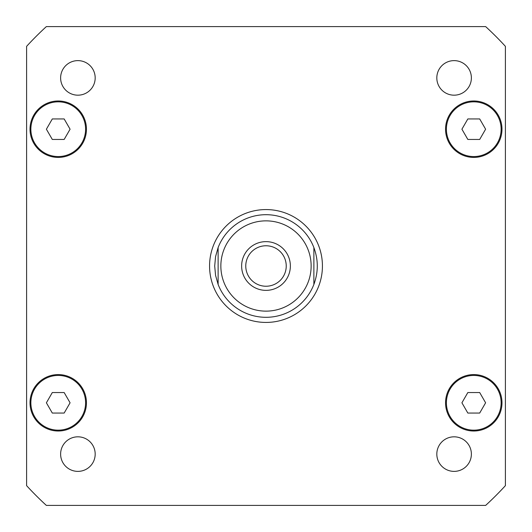 <?xml version="1.0" encoding="UTF-8"?>
<svg xmlns="http://www.w3.org/2000/svg" width="532" height="532" viewBox="0 0 532 532"><rect width="100%" height="100%" fill="white"/><g stroke="black" fill="none" stroke-linecap="round" stroke-linejoin="round"><path stroke-width="0.8" d="M245.764 266A20.236 20.236 0 0 0 266 286.236A20.236 20.236 0 0 0 286.236 266A20.236 20.236 0 0 0 266 245.764A20.236 20.236 0 0 0 245.764 266M290.366 266A24.366 24.366 0 0 1 253.817 287.1A24.366 24.366 0 0 1 253.817 244.9A24.366 24.366 0 0 1 290.366 266M313.88 247.58L313.88 284.421L313.88 247.58C318.415 259.862 318.415 272.138 313.88 284.421A51.298 51.298 0 0 1 218.12 284.421L218.12 247.58L218.12 284.421L215.56 275.363L214.702 266L215.56 256.637L218.12 247.58A51.298 51.298 0 0 1 313.88 247.58A51.298 51.298 0 0 0 218.12 247.58M218.12 284.421A51.298 51.298 0 0 0 313.88 284.421M209.568 266A56.432 56.432 0 0 1 294.216 217.129A56.432 56.432 0 0 1 294.216 314.871A56.432 56.432 0 0 1 209.568 266M471.379 454.102A17.283 17.283 0 0 1 445.457 469.064A17.283 17.283 0 0 1 445.457 439.133A17.283 17.283 0 0 1 471.379 454.102M95.181 454.102A17.283 17.283 0 0 1 69.26 469.064A17.283 17.283 0 0 1 69.26 439.133A17.283 17.283 0 0 1 95.181 454.102M95.181 77.898A17.283 17.283 0 0 1 69.26 92.867A17.283 17.283 0 0 1 69.26 62.936A17.283 17.283 0 0 1 95.181 77.898M471.379 77.898A17.283 17.283 0 0 1 445.457 92.867A17.283 17.283 0 0 1 445.457 62.936A17.283 17.283 0 0 1 471.379 77.898M70.084 129.203L64.159 139.457L52.309 139.457L46.39 129.203L52.309 118.942L64.159 118.942L70.084 129.203M485.61 129.203L479.691 139.457L467.841 139.457L461.916 129.203L467.841 118.942L479.691 118.942L485.61 129.203M485.61 402.797L479.691 413.058L467.841 413.058L461.916 402.797L467.841 392.543L479.691 392.543L485.61 402.797M70.084 402.797L64.159 413.058L52.309 413.058L46.39 402.797L52.309 392.543L64.159 392.543L70.084 402.797M85.592 129.203A27.358 27.358 0 0 0 44.555 105.502A27.358 27.358 0 0 0 44.555 152.897A27.358 27.358 0 0 0 85.592 129.203M86.45 129.203A28.216 28.216 0 0 1 44.129 153.635A28.216 28.216 0 0 1 44.129 104.764A28.216 28.216 0 0 1 86.45 129.203M501.124 129.203A27.358 27.358 0 0 0 460.087 105.502A27.358 27.358 0 0 0 460.087 152.897A27.358 27.358 0 0 0 501.124 129.203M501.982 129.203A28.216 28.216 0 0 1 459.655 153.635A28.216 28.216 0 0 1 459.655 104.764A28.216 28.216 0 0 1 501.982 129.203M501.124 402.797A27.358 27.358 0 0 0 460.087 379.103A27.358 27.358 0 0 0 460.087 426.498A27.358 27.358 0 0 0 501.124 402.797M501.982 402.797A28.216 28.216 0 0 1 459.655 427.236A28.216 28.216 0 0 1 459.655 378.365A28.216 28.216 0 0 1 501.982 402.797M85.592 402.797A27.358 27.358 0 0 0 44.555 379.103A27.358 27.358 0 0 0 44.555 426.498A27.358 27.358 0 0 0 85.592 402.797M86.45 402.797A28.216 28.216 0 0 1 44.129 427.236A28.216 28.216 0 0 1 44.129 378.365A28.216 28.216 0 0 1 86.45 402.797M26.6 485.656A324.899 324.899 0 0 0 46.344 505.4L485.656 505.4A324.899 324.899 0 0 0 505.4 485.656L505.4 46.344A324.899 324.899 0 0 0 485.656 26.6L46.344 26.6A324.899 324.899 0 0 0 26.6 46.344L26.6 485.656M308.134 282.206A45.147 45.147 0 0 0 274.239 221.618A45.147 45.147 0 0 0 220.853 266A45.147 45.147 0 0 0 308.134 282.206"/></g></svg>
